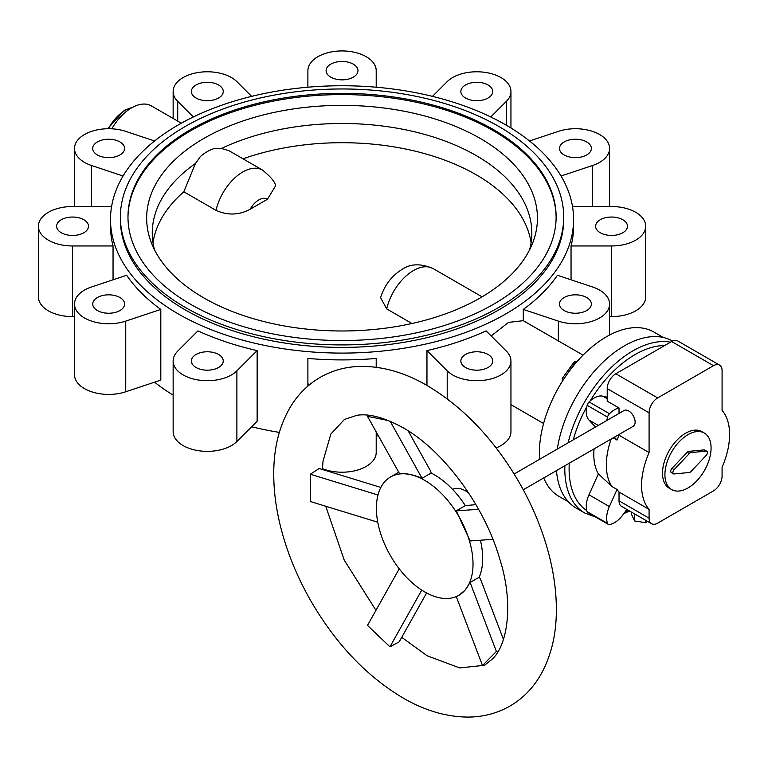 <?xml version="1.0" encoding="UTF-8"?>
<svg xmlns="http://www.w3.org/2000/svg" width="768" height="768" viewBox="0 0 768 768"><rect width="100%" height="100%" fill="white"/><g stroke="black" fill="none" stroke-linecap="round" stroke-linejoin="round"><path stroke-width="1.15" d="M111.6 206.515L72.557 206.515A34.157 19.718 0 0 0 38.4 226.243A34.157 19.718 0 0 0 72.557 245.962L113.05 245.962A231.533 133.67 180 0 1 110.515 226.243L110.515 219.418A231.533 133.67 0 0 0 160.81 302.602A231.533 133.67 0 0 0 178.33 313.939A231.533 133.67 0 0 0 430.646 342.922A231.533 133.67 0 0 0 573.581 219.418A231.533 133.67 0 0 0 523.286 136.234A231.533 133.67 0 0 0 265.747 93.216A231.533 133.67 0 0 0 110.515 219.418M113.05 245.962L113.05 279.802M160.81 309.427A231.533 133.67 180 0 1 126.653 275.261L91.584 286.954A34.157 19.718 0 0 0 74.506 304.032A34.157 19.718 0 0 0 125.741 321.11L160.81 309.427L160.81 380.083L125.741 391.776A34.157 19.718 0 0 1 74.506 374.688L74.506 304.032M154.579 382.157A231.533 133.67 0 0 0 160.81 386.899A231.533 133.67 0 0 0 173.146 395.146M97.392 310.541A15.946 9.206 0 0 0 114.768 312.538A15.946 9.206 0 0 0 124.608 304.032A15.946 9.206 0 0 0 119.933 297.523A15.946 9.206 0 0 0 102.566 295.526A15.946 9.206 0 0 0 92.726 304.032A15.946 9.206 0 0 0 97.392 310.541M196.032 367.488A15.946 9.206 0 0 0 213.408 369.485A15.946 9.206 0 0 0 223.248 360.979A15.946 9.206 0 0 0 218.573 354.47A15.946 9.206 0 0 0 201.206 352.474A15.946 9.206 0 0 0 191.366 360.979A15.946 9.206 0 0 0 196.032 367.488M61.286 232.742A15.946 9.206 0 0 0 78.662 234.739A15.946 9.206 0 0 0 88.502 226.243A15.946 9.206 0 0 0 83.837 219.734A15.946 9.206 0 0 0 66.461 217.738A15.946 9.206 0 0 0 56.621 226.243A15.946 9.206 0 0 0 61.286 232.742M465.514 367.488A15.946 9.206 0 0 0 482.89 369.485A15.946 9.206 0 0 0 492.73 360.979A15.946 9.206 0 0 0 488.064 354.47A15.946 9.206 0 0 0 470.688 352.474A15.946 9.206 0 0 0 460.848 360.979A15.946 9.206 0 0 0 465.514 367.488M97.392 154.954A15.946 9.206 0 0 0 114.768 156.95A15.946 9.206 0 0 0 124.608 148.445A15.946 9.206 0 0 0 119.933 141.936A15.946 9.206 0 0 0 102.566 139.939A15.946 9.206 0 0 0 92.726 148.445A15.946 9.206 0 0 0 97.392 154.954M564.154 310.541A15.946 9.206 0 0 0 581.53 312.538A15.946 9.206 0 0 0 591.37 304.032A15.946 9.206 0 0 0 586.704 297.523A15.946 9.206 0 0 0 569.328 295.526A15.946 9.206 0 0 0 559.488 304.032A15.946 9.206 0 0 0 564.154 310.541M196.032 98.006A15.946 9.206 0 0 0 213.408 100.003A15.946 9.206 0 0 0 223.248 91.498A15.946 9.206 0 0 0 218.573 84.989A15.946 9.206 0 0 0 201.206 82.992A15.946 9.206 0 0 0 191.366 91.498A15.946 9.206 0 0 0 196.032 98.006M600.259 232.742A15.946 9.206 0 0 0 617.635 234.739A15.946 9.206 0 0 0 627.475 226.243A15.946 9.206 0 0 0 622.81 219.734A15.946 9.206 0 0 0 605.434 217.738A15.946 9.206 0 0 0 595.594 226.243A15.946 9.206 0 0 0 600.259 232.742M330.778 77.165A15.946 9.206 0 0 0 348.144 79.152A15.946 9.206 0 0 0 357.984 70.656A15.946 9.206 0 0 0 353.318 64.147A15.946 9.206 0 0 0 335.942 62.15A15.946 9.206 0 0 0 326.102 70.656A15.946 9.206 0 0 0 330.778 77.165M564.154 154.954A15.946 9.206 0 0 0 581.53 156.95A15.946 9.206 0 0 0 591.37 148.445A15.946 9.206 0 0 0 586.704 141.936A15.946 9.206 0 0 0 569.328 139.939A15.946 9.206 0 0 0 559.488 148.445A15.946 9.206 0 0 0 564.154 154.954M465.514 98.006A15.946 9.206 0 0 0 482.89 100.003A15.946 9.206 0 0 0 492.73 91.498A15.946 9.206 0 0 0 488.064 84.989A15.946 9.206 0 0 0 470.688 82.992A15.946 9.206 0 0 0 460.848 91.498A15.946 9.206 0 0 0 465.514 98.006M120.384 216.941L120.384 219.418A221.664 127.978 0 0 0 185.309 309.917A221.664 127.978 0 0 0 498.787 309.917A221.664 127.978 0 0 0 563.712 219.418L563.712 216.941A221.664 127.978 0 0 0 426.874 98.707A221.664 127.978 0 0 0 185.309 126.451A221.664 127.978 0 0 0 120.384 216.941A221.664 127.978 0 0 0 257.222 335.174A221.664 127.978 0 0 0 498.787 307.43A221.664 127.978 0 0 0 563.712 216.941M190.675 129.552A214.07 123.59 0 0 0 127.978 216.941A214.07 123.59 0 0 0 260.122 331.123A214.07 123.59 0 0 0 493.421 304.339A214.07 123.59 0 0 0 556.118 216.941A214.07 123.59 0 0 0 423.965 102.758A214.07 123.59 0 0 0 190.675 129.552M556.118 217.565A214.07 123.59 0 0 0 423.475 103.882A214.07 123.59 0 0 0 190.675 130.79A214.07 123.59 0 0 0 127.978 217.565M556.474 470.592A96.403 55.661 120 0 0 576.192 508.07L584.774 513.034L595.642 517.066M663.312 337.478L653.904 332.054A94.886 54.787 120 0 0 580.79 357.475A94.886 54.787 120 0 0 539.366 452.966A94.886 54.787 120 0 0 539.597 459.293M543.734 477.946A94.886 54.787 120 0 0 559.018 496.406L568.426 501.84M203.885 138.413A195.389 112.8 0 0 0 151.344 242.726A195.389 112.8 0 0 0 287.482 326.496A195.389 112.8 0 0 0 480.202 297.946A195.389 112.8 0 0 0 532.752 242.726A195.389 112.8 0 0 0 436.128 119.318A195.389 112.8 0 0 0 203.885 138.413M152.995 242.669A189.782 109.565 180 0 1 183.811 191.779L195.466 163.459L200.333 156.614A39.475 22.79 120 0 1 214.301 148.541L221.501 148.435L229.046 150.749L262.483 170.054A39.475 22.79 120 0 0 242.746 172.003A39.475 22.79 120 0 0 216.019 210.365C227.712 215.587 239.107 215.203 250.205 209.222L267.485 199.248L275.462 185.981C275.568 182.544 271.238 177.235 262.483 170.054M195.466 163.459A189.782 109.565 0 0 0 152.266 233.059A189.782 109.565 0 0 0 154.502 249.811M482.093 296.842L433.171 268.598C420.864 263.318 410.496 263.597 402.048 269.424C391.498 275.981 384.355 285.408 380.602 297.706L386.717 308.918L411.984 323.51M183.811 191.779L216.019 210.365M243.005 158.803A189.782 109.565 180 0 1 531.091 242.669M529.594 249.811A189.782 109.565 0 0 0 531.83 233.059A189.782 109.565 0 0 0 423.101 133.987A189.782 109.565 0 0 0 221.501 148.435M251.616 426.768A231.533 133.67 0 0 0 279.341 432.394M376.205 435.926A231.533 133.67 0 0 0 378.336 435.734M408.643 431.741A231.533 133.67 0 0 0 409.363 431.616M322.445 468.634A34.157 19.718 0 0 0 357.811 469.978A34.157 19.718 0 0 0 376.205 452.486L376.205 431.933M496.138 447.898A34.157 19.718 0 0 0 510.95 431.645L510.95 360.979A34.157 19.718 0 0 0 506.371 351.12L486.125 330.874A231.533 133.67 180 0 1 426.96 350.602L447.206 370.838A34.157 19.718 0 0 0 485.635 380.035A34.157 19.718 0 0 0 510.95 360.979M609.59 316.618L611.53 316.618A34.157 19.718 0 0 0 645.696 296.899L645.696 226.243A34.157 19.718 0 0 0 611.53 206.515L572.496 206.515M38.4 226.243L38.4 296.899A34.157 19.718 0 0 0 72.557 316.618L74.506 316.618M173.146 360.979L173.146 431.645A34.157 19.718 0 0 0 198.461 450.691A34.157 19.718 0 0 0 236.89 441.504L257.136 421.258L257.136 350.602A231.533 133.67 180 0 1 197.962 330.874L177.715 351.12A34.157 19.718 0 0 0 173.146 360.979A34.157 19.718 0 0 0 198.461 380.035A34.157 19.718 0 0 0 236.89 370.838L257.136 350.602M154.579 140.976L125.741 131.366A34.157 19.718 0 0 0 74.506 148.445A34.157 19.718 0 0 0 91.584 165.523L123.062 176.016M251.616 96.365L236.89 81.638A34.157 19.718 0 0 0 198.461 72.451A34.157 19.718 0 0 0 173.146 91.498A34.157 19.718 0 0 0 177.715 101.357L193.334 116.966M376.205 87.206L376.205 70.656A34.157 19.718 0 0 0 342.048 50.928A34.157 19.718 0 0 0 307.891 70.656L307.891 87.206M490.762 116.966L506.371 101.357A34.157 19.718 0 0 0 510.95 91.498A34.157 19.718 0 0 0 485.635 72.451A34.157 19.718 0 0 0 447.206 81.638L432.48 96.365M561.034 176.016L592.512 165.523A34.157 19.718 0 0 0 609.59 148.445A34.157 19.718 0 0 0 558.346 131.366L529.517 140.976M573.581 219.418L573.581 226.243A231.533 133.67 180 0 1 571.046 245.962L611.53 245.962A34.157 19.718 0 0 0 645.696 226.243M557.443 275.261A231.533 133.67 180 0 1 523.286 309.427L558.346 321.11A34.157 19.718 0 0 0 609.59 304.032A34.157 19.718 0 0 0 592.512 286.954L557.443 275.261M376.205 367.267L376.205 358.445A231.533 133.67 180 0 1 307.891 358.445L307.891 381.821A34.157 19.718 0 0 0 308.506 385.565M564.346 378.23L575.088 362.64L575.088 363.859M575.088 362.64L576.394 362.323M577.334 361.248L574.502 361.93A1.219 0.701 0 0 0 573.85 362.304L562.397 378.259A1.219 0.701 0 0 0 562.31 378.528A1.219 0.701 0 0 0 563.693 379.219M491.184 335.923L508.579 322.368L523.286 320.698L583.056 355.133M672.538 341.05A96.403 55.661 120 0 0 604.09 361.152A96.403 55.661 120 0 0 557.347 449.05M523.286 309.427L523.286 320.698M426.96 350.602L426.96 385.43M571.046 245.962L571.046 279.802M307.891 381.821L307.891 386.093M181.334 123.197L151.363 105.898A39.475 22.79 120 0 0 111.821 128.803M380.851 487.44L319.171 468.509L310.301 474.221L377.981 494.995M399.226 568.819L367.488 625.411L389.952 646.81L399.187 641.856L426.595 592.973M649.085 452.582A62.246 35.942 120 0 0 641.568 485.318A62.246 35.942 120 0 0 649.085 509.386L649.085 518.17A12.144 7.008 120 0 0 651.6 523.728A12.144 7.008 120 0 0 657.667 523.133L713.501 490.896A12.144 7.008 120 0 0 722.083 476.026L722.083 467.242A62.246 35.942 120 0 0 729.6 434.496A62.246 35.942 120 0 0 722.083 410.429L722.083 370.656A12.144 7.008 120 0 0 719.568 365.098A12.144 7.008 120 0 0 713.501 365.693L657.667 397.93A12.144 7.008 120 0 0 649.085 412.8L649.085 452.582L619.027 435.226A62.246 35.942 120 0 0 617.059 440.064L613.2 437.837M611.174 439.008A62.246 35.942 120 0 0 606.336 464.976A62.246 35.942 120 0 0 611.875 486.47L617.059 489.466A62.246 35.942 120 0 0 619.027 492.029L619.027 500.813A12.144 7.008 120 0 0 621.542 506.381L651.6 523.728M594.077 448.877A58.454 33.744 120 0 0 593.798 454.637A58.454 33.744 120 0 0 598.387 473.846L611.875 486.47M498.269 651.12L496.378 651.466L470.122 582.47L479.213 577.219A68.323 39.446 -120 0 0 482.678 558.461A68.323 39.446 -120 0 0 480.403 540.221M492.912 539.347L470.122 540.941L456.24 510.864L465.331 505.613A68.323 39.446 -120 0 0 431.126 473.03L422.035 478.282C413.347 474.634 405.859 473.117 399.571 473.741L367.488 416.342L368.486 415.267M473.021 564.038A68.323 39.446 -120 0 0 443.194 495.283A68.323 39.446 -120 0 0 390.547 476.976A68.323 39.446 -120 0 0 376.397 508.253A68.323 39.446 -120 0 0 406.224 577.008A68.323 39.446 -120 0 0 458.87 595.315A68.323 39.446 -120 0 0 473.021 564.038M468.72 493.075A26.573 15.341 -120 0 0 452.563 489.389M514.157 473.981L624.134 410.486A9.11 5.261 60 0 1 631.152 412.934A9.11 5.261 60 0 1 635.126 422.102A9.11 5.261 60 0 1 633.245 426.269L523.267 489.763M671.683 489.571L669.264 488.179A32.64 18.845 -60 0 1 662.506 473.232A32.64 18.845 -60 0 1 676.752 440.381A32.64 18.845 -60 0 1 701.904 431.635L704.323 433.037A32.64 18.845 -60 0 1 711.082 447.974A32.64 18.845 -60 0 1 696.835 480.826A32.64 18.845 -60 0 1 671.683 489.571A32.64 18.845 -60 0 1 664.915 474.624A32.64 18.845 -60 0 1 679.171 441.782A32.64 18.845 -60 0 1 704.323 433.037M456.269 596.602L482.496 665.52L484.79 665.098L490.598 660.451C506.995 648.259 514.627 605.328 499.718 558.845C484.368 505.267 442.704 449.741 402.902 427.642C384.182 417.427 368.813 413.318 356.794 415.334L344.448 419.443L330.845 434.035L323.002 461.27L322.406 469.498M482.496 665.52L496.378 651.466M390.163 421.248L422.035 478.282M431.126 473.03L430.675 471.168L408.125 430.81M388.618 420.605L367.488 416.342M310.301 474.221L310.301 501.494L377.76 522.202M389.952 646.81L421.747 590.112M465.331 505.613L475.91 504.643M479.213 577.219L480.394 578.899L503.472 639.514M459.024 595.219L465.168 590.074L470.122 582.47M478.579 509.299L456.24 510.864M674.102 469.651L689.366 453.504A2.851 1.651 -60 0 1 690.922 452.602L706.186 451.133A2.851 1.651 -60 0 1 706.838 451.258A2.851 1.651 -60 0 1 706.186 455.434L690.922 471.581A2.851 1.651 -60 0 1 689.366 472.483L674.102 473.952A2.851 1.651 -60 0 1 673.45 473.827A2.851 1.651 -60 0 1 674.102 469.651L671.962 468.413L687.226 452.256A2.851 1.651 -60 0 1 688.771 451.363L704.045 449.885A2.851 1.651 -60 0 1 704.698 450.019L706.838 451.258M673.45 473.827L671.309 472.589A2.851 1.651 -60 0 1 671.962 468.413M647.674 521.462L645.59 522.662L645.59 520.262M645.59 522.662L634.589 520.963L634.589 513.907M634.589 520.963L631.632 514.608L631.632 512.208M719.568 365.098L677.702 340.925A12.144 7.008 120 0 0 671.626 341.52L615.802 373.757A12.144 7.008 120 0 0 607.219 388.627L607.219 401.165L619.027 407.981L619.027 413.443M607.219 397.2L602.765 396.163A21.254 12.269 120 0 0 589.085 401.942A4.55 2.63 120 0 0 587.136 405.312A21.254 12.269 120 0 0 588.97 420.058L595.488 427.027M606.864 420.461A21.254 12.269 -60 0 1 607.536 417.091A4.55 2.63 -60 0 1 609.475 413.722A21.254 12.269 -60 0 1 619.027 407.981M598.387 473.846L588.97 494.794A21.254 12.269 120 0 0 587.136 511.651A4.55 2.63 120 0 0 587.885 512.592L608.285 524.371A4.55 2.63 -60 0 1 607.536 523.43A21.254 12.269 -60 0 1 609.37 506.573L617.059 489.466M626.842 509.434L623.165 514.531A21.254 12.269 -60 0 1 609.475 524.554A4.55 2.63 -60 0 1 608.285 524.371M617.059 440.064L614.352 437.174M619.027 434.477L619.027 435.226M619.027 492.029L649.085 509.386M132.077 107.606A31.882 18.403 120 0 0 125.194 110.333A31.882 18.403 120 0 0 108.384 128.726M670.531 342.163A96.403 55.661 120 0 0 632.976 350.822A96.403 55.661 120 0 0 568.099 442.838M564.864 465.744A96.403 55.661 120 0 0 564.806 468.893A96.403 55.661 120 0 0 584.774 513.034M569.28 463.19A93.37 53.904 120 0 0 569.107 468.893A93.37 53.904 120 0 0 586.8 510.624M625.027 511.949A93.37 53.904 120 0 0 628.56 510.432M664.666 345.542A93.37 53.904 120 0 0 635.126 354.538A93.37 53.904 120 0 0 590.141 400.944M586.8 406.742A93.37 53.904 120 0 0 573.264 439.862M267.485 199.248A16.704 9.638 120 0 0 258.845 199.901A16.704 9.638 120 0 0 250.205 209.222M433.171 268.598A39.475 22.79 120 0 0 413.434 270.557A39.475 22.79 120 0 0 386.717 308.918M558.346 321.11L558.346 340.867M177.715 101.357L177.715 121.114M91.584 165.523L91.584 206.515M72.557 245.962L72.557 316.618M125.741 321.11L125.741 391.776M236.89 370.838L236.89 441.504M447.206 370.838L447.206 398.851M611.53 245.962L611.53 316.618M592.512 165.523L592.512 206.515M506.371 101.357L506.371 125.251M687.226 452.256L689.366 453.504M688.771 451.363L690.922 452.602M704.045 449.885L706.186 451.133M602.765 396.163L607.219 398.736M589.085 401.942L609.475 413.722M588.97 494.794L609.37 506.573M588.97 420.058L598.272 425.424M587.136 405.312L607.536 417.091M587.136 511.651L607.536 523.43M649.085 518.17L619.027 500.813M713.501 365.693L671.626 341.52M657.667 397.93L615.802 373.757M649.085 412.8L607.219 388.627M132.672 107.27L124.426 110.256L107.654 128.736M623.837 513.6L629.597 511.027M543.581 423.504L510.95 404.669M562.31 381.379L562.31 378.528M609.59 335.03L609.59 304.032M173.146 118.474L173.146 91.498M74.506 206.515L74.506 148.445M609.59 206.515L609.59 148.445M510.95 127.997L510.95 91.498M320.16 377.366C332.669 370.262 346.32 366.595 361.133 366.374C383.126 366.317 405.149 372.71 427.19 385.565C463.757 407.386 494.525 439.862 519.504 482.986C533.242 507.091 543.283 531.83 549.629 557.203C554.208 575.654 556.445 593.453 556.349 610.608C556.272 635.587 550.8 657.418 539.942 676.09C532.349 688.81 522.346 698.803 509.942 706.08C497.434 713.184 483.773 716.851 468.96 717.072C446.976 717.13 424.954 710.736 402.902 697.882C366.346 676.061 335.578 643.584 310.589 600.461C296.851 576.355 286.81 551.616 280.464 526.243C275.894 507.792 273.648 489.994 273.744 472.838C273.821 447.85 279.293 426.029 290.15 407.357C297.744 394.637 307.747 384.643 320.16 377.366M325.747 506.237L344.237 560.122L375.946 610.33M401.722 637.325L427.19 655.805L459.715 667.93L482.755 665.472M390.547 476.976L398.736 472.253"/></g></svg>
